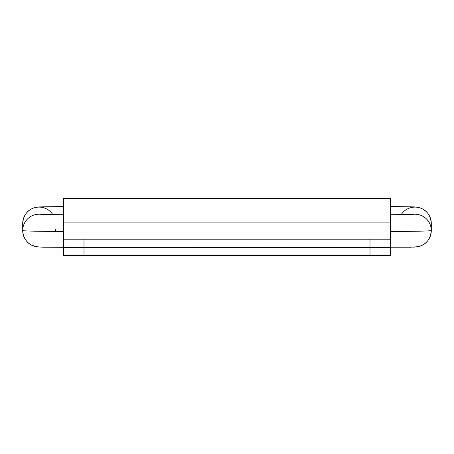 <?xml version="1.0" encoding="UTF-8"?>
<svg xmlns="http://www.w3.org/2000/svg" width="454" height="454" viewBox="0 0 454 454"><rect width="100%" height="100%" fill="white"/><g stroke="black" fill="none" stroke-linecap="round" stroke-linejoin="round"><path stroke-width="0.68" d="M390.44 255.602L390.44 247.43L370.01 247.43L370.01 255.602L83.99 255.602L83.99 247.43L370.01 247.43L63.56 247.43L63.56 255.602L390.44 255.602L390.44 247.43L370.01 247.43L370.01 255.602L390.44 255.602M390.44 247.351L390.44 198.398L63.56 198.398L63.56 222.914L63.56 198.398L390.44 198.398L390.44 231.007L63.56 231.007L63.56 222.914L390.44 222.914L63.56 222.914L63.56 231.007L390.44 231.007L390.44 239.179L370.01 239.179L370.01 247.351L83.99 247.351L83.99 239.179L370.01 239.179L63.56 239.179L63.56 231.007L63.56 247.351L63.56 239.179L83.99 239.179L83.99 247.351L390.44 247.351L390.44 239.179L370.01 239.179L370.01 247.351L390.44 247.351M39.044 246.891A16.344 16.338 -0 0 1 22.7 230.553A40.86 0.891 0 0 0 63.56 231.444A40.86 0.891 180 0 1 22.7 230.553C23.222 240.109 29.601 244.558 32.365 245.483L37.807 246.914L43.283 247.203L83.99 247.43L83.99 255.602L63.56 255.602L63.56 247.43L410.808 247.203C414.383 246.84 412.692 247.668 419.621 246.238C426.573 244.11 430.466 238.883 431.3 230.553A40.86 0.891 180 0 1 390.44 231.444A40.86 0.891 0 0 0 431.3 230.553A16.344 16.338 0 0 1 414.956 246.891M63.56 247.351L83.99 247.351L63.56 247.351M414.956 214.214A16.344 16.338 0 0 1 431.3 230.553A16.344 16.338 180 0 0 412.283 214.436A16.344 16.338 0 0 1 414.956 214.214L414.956 207.109L414.956 214.214M431.3 230.553L431.3 223.447A16.344 16.338 180 0 0 401.16 214.685A16.344 16.338 0 0 1 431.3 223.447C430.466 215.117 426.573 209.89 419.621 207.762C412.692 206.332 414.383 207.16 410.808 206.797L390.44 206.57M39.044 207.109L39.044 214.214A16.344 16.338 -0 0 1 41.717 214.436A16.344 16.338 180 0 0 39.044 214.214L39.044 207.109A16.344 16.338 -0 0 1 52.84 214.685A16.344 16.338 180 0 0 22.7 223.447A16.344 16.338 -0 0 1 39.044 207.109M55.36 229.559A16.344 16.338 -0 0 1 55.388 230.553M22.7 230.553A16.344 16.338 -0 0 1 39.044 214.214A16.344 16.338 180 0 0 22.7 230.553L22.7 223.447C23.534 215.117 27.427 209.89 34.379 207.762C41.308 206.332 39.617 207.16 43.192 206.797L63.56 206.57M63.56 214.742L41.2 214.401M412.799 214.401L390.44 214.742"/></g></svg>
